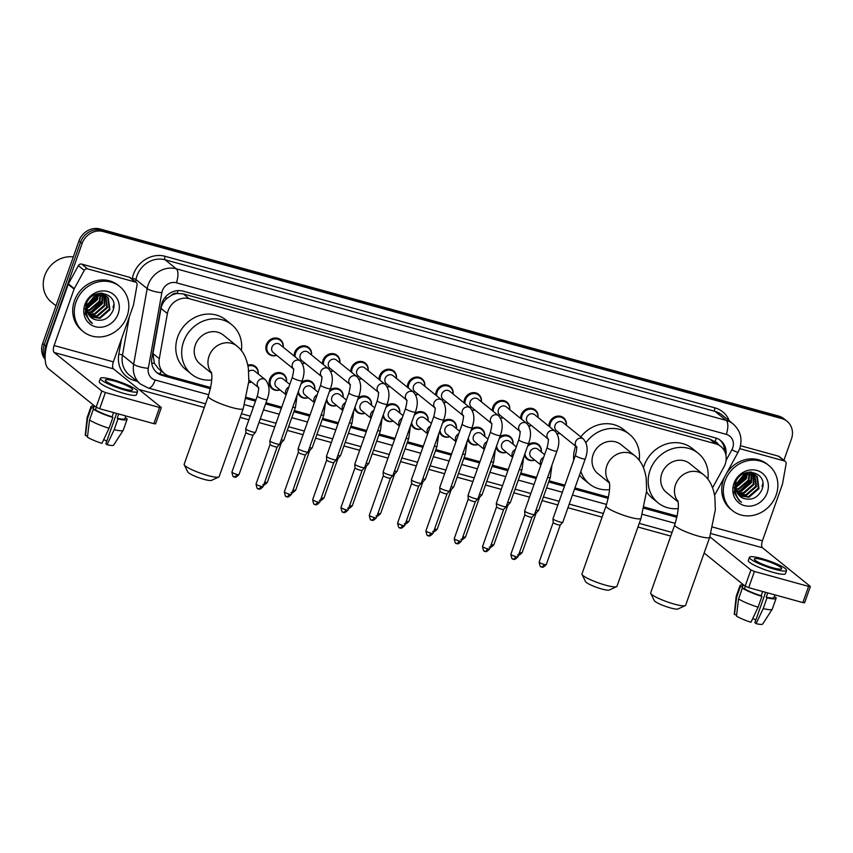 <?xml version="1.0" encoding="UTF-8"?>
<svg xmlns="http://www.w3.org/2000/svg" width="853" height="853" viewBox="0 0 853 853"><rect width="100%" height="100%" fill="white"/><g stroke="black" fill="none" stroke-linecap="round" stroke-linejoin="round"><path stroke-width="1.28" d="M534.767 460.119A9.276 8.349 -51.1 0 1 526.845 458.935A9.276 8.349 -51.1 0 1 524.36 455.299M506.458 452.314A9.276 8.349 -51.1 0 1 498.536 451.13A9.276 8.349 -51.1 0 1 496.051 447.494M478.149 444.509A9.276 8.349 -51.1 0 1 470.227 443.325A9.276 8.349 -51.1 0 1 467.743 439.69M449.83 436.704A9.276 8.349 -51.1 0 1 441.907 435.52A9.276 8.349 -51.1 0 1 439.423 431.885M421.521 428.899A9.276 8.349 -51.1 0 1 413.598 427.716A9.276 8.349 -51.1 0 1 411.114 424.08M393.212 421.094A9.276 8.349 -51.1 0 1 385.289 419.911A9.276 8.349 -51.1 0 1 382.805 416.275M364.892 413.289A9.276 8.349 -51.1 0 1 356.97 412.106A9.276 8.349 -51.1 0 1 354.496 408.47M336.583 405.484A9.276 8.349 -51.1 0 1 328.661 404.301A9.276 8.349 -51.1 0 1 326.177 400.665M308.274 397.679A9.276 8.349 -51.1 0 1 300.352 396.496A9.276 8.349 -51.1 0 1 297.868 392.86M279.955 389.874A9.276 8.349 -51.1 0 1 272.032 388.691A9.276 8.349 -51.1 0 1 269.687 379.222A9.276 8.349 -51.1 0 1 283.697 374.254A9.276 8.349 -51.1 0 1 286.523 381.749M251.646 382.069A9.276 8.349 -51.1 0 1 248.756 382.592M531.472 425.562A9.276 8.349 -51.1 0 1 528.977 426.073M520.65 418.471A9.276 8.349 -51.1 0 1 521.194 414.91A9.276 8.349 -51.1 0 1 535.204 409.941A9.276 8.349 -51.1 0 1 538.03 417.437M503.153 417.757A9.276 8.349 -51.1 0 1 500.658 418.269M492.341 410.666A9.276 8.349 -51.1 0 1 492.885 407.105A9.276 8.349 -51.1 0 1 506.895 402.136A9.276 8.349 -51.1 0 1 509.71 409.632M474.844 409.952A9.276 8.349 -51.1 0 1 472.349 410.464M464.032 402.861A9.276 8.349 -51.1 0 1 464.576 399.3A9.276 8.349 -51.1 0 1 478.576 394.331A9.276 8.349 -51.1 0 1 481.401 401.827M446.535 402.147A9.276 8.349 -51.1 0 1 444.04 402.659M435.712 395.056A9.276 8.349 -51.1 0 1 436.267 391.495A9.276 8.349 -51.1 0 1 450.267 386.526A9.276 8.349 -51.1 0 1 453.092 394.022M559.781 433.367A9.276 8.349 -51.1 0 1 557.286 433.878M548.969 426.276A9.276 8.349 -51.1 0 1 549.513 422.715A9.276 8.349 -51.1 0 1 563.513 417.746A9.276 8.349 -51.1 0 1 566.339 425.242M418.215 394.342A9.276 8.349 -51.1 0 1 415.731 394.854M407.403 387.251A9.276 8.349 -51.1 0 1 407.947 383.69A9.276 8.349 -51.1 0 1 421.958 378.721A9.276 8.349 -51.1 0 1 424.773 386.217M389.906 386.537A9.276 8.349 -51.1 0 1 387.411 387.049M379.095 379.446A9.276 8.349 -51.1 0 1 379.638 375.885A9.276 8.349 -51.1 0 1 393.649 370.916A9.276 8.349 -51.1 0 1 396.464 378.412M361.597 378.732A9.276 8.349 -51.1 0 1 359.102 379.244M350.786 371.641A9.276 8.349 -51.1 0 1 351.329 368.08A9.276 8.349 -51.1 0 1 365.329 363.111A9.276 8.349 -51.1 0 1 368.155 370.607M333.278 370.927A9.276 8.349 -51.1 0 1 330.793 371.439M322.466 363.836A9.276 8.349 -51.1 0 1 323.01 360.275A9.276 8.349 -51.1 0 1 337.02 355.306A9.276 8.349 -51.1 0 1 339.846 362.802M304.969 363.122A9.276 8.349 -51.1 0 1 302.474 363.634M294.157 356.032A9.276 8.349 -51.1 0 1 294.701 352.47A9.276 8.349 -51.1 0 1 308.711 347.502A9.276 8.349 -51.1 0 1 311.526 355.008M276.66 355.317A9.276 8.349 -51.1 0 1 268.738 354.134A9.276 8.349 -51.1 0 1 266.392 344.665A9.276 8.349 -51.1 0 1 280.392 339.697A9.276 8.349 -51.1 0 1 283.217 347.203M712.586 487.777L723.962 466.954A17.391 15.663 128.9 0 0 725.189 464.203A17.391 15.663 128.9 0 0 720.785 446.45A17.391 15.663 128.9 0 0 715.592 443.795L189.227 298.689A17.391 15.663 128.9 0 0 167.401 313.531L159.319 358.686A17.391 15.663 128.9 0 0 164.48 373.571A17.391 15.663 128.9 0 0 169.683 376.226L210.68 387.529M171.304 295.415A17.391 15.663 -51.1 0 1 177.445 293.496L177.179 293.421A5.8 5.225 128.9 0 0 171.304 295.415L167.348 298.102C163.979 300.853 161.867 304.276 161.014 308.381L152.943 353.537L154.382 363.421L158.583 368.805L164.48 373.571M718.173 444.338A5.8 5.225 128.9 0 0 715.091 441.705L714.825 441.63A17.391 15.663 -51.1 0 1 714.899 441.694L720.785 446.45M714.825 441.63L709.685 439.028L183.32 293.922L177.445 293.496M246.506 397.413L255.9 400.004M265.987 402.776L281.746 407.126M294.306 410.581L310.055 414.931M322.615 418.386L338.364 422.736M350.924 426.191L366.683 430.541M379.233 433.996L394.992 438.346M407.553 441.801L423.301 446.151M435.862 449.606L451.621 453.956M464.171 457.411L479.93 461.75M492.49 465.216L508.239 469.555M520.799 473.02L536.548 477.36M549.108 480.825L564.867 485.165M574.954 487.948L608.477 497.192M644.303 507.066L677.165 516.129M528.156 444.594A9.276 8.349 -51.1 0 1 538.51 444.498A9.276 8.349 -51.1 0 1 541.324 451.994M499.837 436.789A9.276 8.349 -51.1 0 1 510.19 436.693A9.276 8.349 -51.1 0 1 513.016 444.189M471.528 428.984A9.276 8.349 -51.1 0 1 481.881 428.888A9.276 8.349 -51.1 0 1 484.707 436.384M443.219 421.179A9.276 8.349 -51.1 0 1 453.572 421.083A9.276 8.349 -51.1 0 1 456.387 428.579M414.899 413.374A9.276 8.349 -51.1 0 1 425.263 413.279A9.276 8.349 -51.1 0 1 428.078 420.774M386.59 405.57A9.276 8.349 -51.1 0 1 396.944 405.474A9.276 8.349 -51.1 0 1 399.769 412.969M358.281 397.765A9.276 8.349 -51.1 0 1 368.635 397.669A9.276 8.349 -51.1 0 1 371.46 405.164M329.972 389.96A9.276 8.349 -51.1 0 1 340.326 389.864A9.276 8.349 -51.1 0 1 343.141 397.359M301.653 382.155A9.276 8.349 -51.1 0 1 312.006 382.059A9.276 8.349 -51.1 0 1 314.832 389.554M247.796 365.159A9.276 8.349 -51.1 0 1 255.388 366.449A9.276 8.349 -51.1 0 1 258.203 373.945M725.914 455.075A17.391 15.663 128.9 0 0 720.689 440.574A17.391 15.663 128.9 0 0 715.486 437.909L182.979 291.118A17.391 15.663 128.9 0 0 161.153 305.96L151.866 357.887A17.391 15.663 128.9 0 0 157.027 372.772A17.391 15.663 128.9 0 0 162.219 375.427L210.424 388.723M719.879 439.967A17.391 15.663 -51.1 0 1 724.56 451.12M45.156 355.605A17.391 15.663 -51.1 0 1 45.795 346.019L82.101 243.489A17.391 15.663 -51.1 0 1 103.16 231.526L781.838 418.61A17.391 15.663 -51.1 0 1 787.042 421.265A17.391 15.663 -51.1 0 1 791.435 439.028L783.907 460.3M670.757 536.079L637.937 527.026M602.079 517.142L567.949 507.727M557.862 504.955L542.103 500.604M529.542 497.15L513.794 492.799M501.233 489.345L485.485 484.994M472.925 481.54L457.165 477.19M444.616 473.735L428.856 469.385M416.296 465.93L400.547 461.58M387.987 458.125L372.228 453.785M359.678 450.32L343.919 445.98M331.359 442.515L315.61 438.175M303.05 434.71L287.301 430.37M274.741 426.905L258.981 422.566M248.895 419.783L240.141 417.362M204.272 407.478L138.975 389.48M45.156 359.39A17.391 15.663 -51.1 0 1 42.65 343.482L78.956 240.951A17.391 15.663 -51.1 0 1 100.025 228.988L778.693 416.072L780.271 417.341A17.391 15.663 -51.1 0 1 785.464 419.996A17.391 15.663 -51.1 0 0 780.271 417.341L101.592 230.257L780.271 417.341L781.838 418.61M78.956 240.951L80.534 242.22A17.391 15.663 -51.1 0 1 101.592 230.257A17.391 15.663 -51.1 0 0 80.534 242.22L44.217 344.751L80.534 242.22L82.101 243.489M45.113 358.335A17.391 15.663 -51.1 0 1 44.217 344.751A17.391 15.663 -51.1 0 0 45.113 358.335M113.822 304.446A23.191 20.877 -51.1 0 1 112.969 307.432A23.191 20.877 -51.1 0 0 113.822 304.446M762.849 483.363A23.191 20.877 -51.1 0 1 762.006 486.349A23.191 20.877 -51.1 0 0 762.849 483.363M246.218 398.586L255.495 401.145M265.582 403.927L281.341 408.267M293.901 411.732L309.65 416.072M322.21 419.537L337.959 423.877M350.519 427.342L366.278 431.682M378.828 435.147L394.587 439.487M407.148 442.952L422.896 447.292M435.456 450.757L451.216 455.097M463.765 458.551L479.525 462.902M492.085 466.356L507.834 470.707M520.394 474.161L536.142 478.512M548.703 481.966L564.462 486.317M574.549 489.089L608.221 498.376M644.026 508.249L676.909 517.313M210.595 387.934L160.652 374.158A17.391 15.663 -51.1 0 1 156.259 372.111M677.079 516.513A17.391 15.663 -51.1 0 1 676.578 516.385L644.207 507.46M608.392 497.587L574.815 488.332M564.729 485.549L548.98 481.209M536.42 477.744L520.661 473.404M508.1 469.939L492.352 465.599M479.791 462.134L464.043 457.794M451.482 454.329L435.723 449.989M423.173 446.524L407.414 442.185M394.854 438.719L379.105 434.38M366.545 430.914L350.786 426.575M338.236 423.109L322.477 418.77M309.916 415.315L294.168 410.965M281.607 407.51L265.859 403.16M255.761 400.377L246.41 397.807M778.693 416.072A17.391 15.663 -51.1 0 1 783.896 418.727L787.042 421.265M739.7 448.635L784.376 460.951L778.49 456.184A2.9 2.612 -51.1 0 1 779.354 456.632L785.24 461.388A2.9 2.612 128.9 0 0 784.376 460.951M740.521 445.724L778.49 456.184M810.35 586.565L804.614 602.751L802.865 602.581L808.601 586.395L810.169 586.299L762.465 547.765A5.8 2.346 105.4 0 1 762.422 540.781L782.404 484.355A2.9 2.612 128.9 0 0 782.521 483.875L786.103 463.872A2.9 2.612 128.9 0 0 785.24 461.388M748.699 587.653L745.159 586.15L750.885 569.964L754.425 571.457L748.699 587.653L802.865 602.581M704.13 553.011L745.159 586.15M754.425 571.457L808.601 586.395M750.885 569.964L709.867 536.814M772.925 567.821A14.501 2.303 19.5 0 0 781.679 568.695A14.501 2.303 19.5 0 0 763.104 559.888A14.501 2.303 19.5 0 0 754.351 559.014A14.501 2.303 19.5 0 0 772.925 567.821M765.631 592.313L754.884 622.679L756.089 623.65L763.211 608.584L767.039 597.793L766.239 597.153L767.743 592.899M755.843 619.971A11.601 1.845 19.5 0 0 752.73 618.542M742.92 584.348L742.227 586.31A16.815 2.666 19.5 0 0 742.494 587.099L740.425 586.533L736.608 597.324L734.497 614.512L736.587 615.088M743.347 584.689L742.494 587.099M738.57 598.913A19.139 3.039 19.5 0 0 758.104 607.176L750.981 622.242A15.077 2.399 19.5 0 1 736.47 616.101L738.57 598.913L742.387 588.112L744.456 588.687L745.319 586.267M744.456 588.687A16.815 2.666 19.5 0 0 761.132 595.746L761.921 596.386L758.104 607.176M762.635 591.492L761.132 595.746M749.435 557.276L748.284 560.517A19.715 3.135 19.5 0 0 773.543 572.48A19.715 3.135 19.5 0 0 785.453 573.674L786.594 570.433A19.715 3.135 19.5 0 0 761.345 558.459A19.715 3.135 19.5 0 0 749.435 557.276A19.715 3.135 19.5 0 0 774.695 569.25A19.715 3.135 19.5 0 0 786.594 570.433M742.707 584.934A19.139 3.039 19.5 0 0 740.041 585.531A19.139 3.039 19.5 0 0 740.425 586.533M742.387 588.112A19.139 3.039 19.5 0 0 761.921 596.386M740.041 585.531L736.214 596.322A19.139 3.039 19.5 0 0 736.192 596.439A19.139 3.039 19.5 0 0 736.608 597.324M736.192 596.439L734.294 613.957A15.077 2.399 19.5 0 0 734.497 614.512M766.239 597.153A16.815 2.666 19.5 0 0 773.927 597.526L774.876 594.861M767.039 597.793A19.139 3.039 19.5 0 0 776.113 598.305A19.139 3.039 19.5 0 0 775.729 597.303L774.161 596.876M763.211 608.584A19.139 3.039 19.5 0 0 772.242 609.202A19.139 3.039 19.5 0 0 772.296 609.095L776.113 598.305M756.089 623.65A15.077 2.399 19.5 0 0 762.689 624.012L772.242 609.202M725.039 480.964A28.991 26.102 -51.1 0 1 768.809 465.461A28.991 26.102 -51.1 0 1 776.145 495.049A28.991 26.102 -51.1 0 1 732.375 510.563A28.991 26.102 -51.1 0 1 725.039 480.964M732.375 510.563L730.797 509.294A28.991 26.102 -51.1 0 1 723.472 479.695A28.991 26.102 -51.1 0 1 724.56 477.008M726.596 473.287A28.991 26.102 -51.1 0 1 767.242 464.192L768.809 465.461M739.188 495.486L748.401 496.755L758.338 488.119L756.718 476.305L755.801 475.377M734.124 487.458L735.553 491.627M739.466 495.774L749.03 497.256L758.957 488.62L757.336 476.806L756.121 475.622L746.204 473.959L737.461 482.276A13.104 11.803 -51.1 0 0 737.077 483.235L743.731 475.014M738.208 494.207L745.917 494.74L755.843 486.103L754.436 474.535M738.431 494.548L746.535 495.241L756.462 486.605L754.788 474.726M737.376 492.735L743.421 492.725L753.348 484.088L752.89 473.895M737.568 493.13L744.04 493.226L753.977 484.589L753.284 474.033M736.747 491.04L740.926 490.71L750.853 482.073L751.141 473.511M736.885 491.488L741.545 491.211L751.482 482.585L751.6 473.586M736.363 489.025L738.431 488.694L748.369 480.058L749.147 473.436M736.438 489.569L739.061 489.195L748.987 480.57L749.67 473.415M736.342 486.573L745.874 478.053L746.791 473.788M736.31 487.244L746.492 478.554L747.42 473.65M736.768 484.216L743.997 476.539L744.605 474.567M754.169 474.215L753.306 473.362M754.51 474.428L751.397 472.061M753.625 473.607L750.821 472.029L751.418 473.17M752.666 473.532L751.941 472.519M750.971 473.074L750.469 472.029M749.051 472.914L748.849 472.125M749.552 472.925L749.297 472.082M746.801 473.148L746.77 472.53M747.399 473.042L747.335 472.391M743.987 474.065L744.093 473.522M744.776 473.735L744.85 473.191M740.329 496.563L743.496 498.365C751.408 500.69 757.464 497.981 761.665 490.24C769.875 471.954 740.884 464.618 735.147 483.342L734.273 492.682L739.231 500.807L741.47 502.278C735.595 497.171 734.092 490.827 736.971 483.246L737.461 482.276M767.252 492.597A18.905 17.017 -51.1 0 1 744.36 505.605A18.905 17.017 -51.1 0 1 733.932 483.416A18.905 17.017 -51.1 0 1 756.824 470.419A18.905 17.017 -51.1 0 1 767.252 492.597M743.496 498.365A13.104 11.803 -51.1 0 1 740.393 496.617A13.104 11.803 -51.1 0 1 737.077 483.235M736.48 482.755L735.84 486.626M734.86 484.163L736.32 483.299M737.312 482.606L743.219 475.324M743.667 474.215L743.88 473.628M736.864 486.423L746.108 476.369L746.748 474.375M741.854 490.454L751.098 480.399L751.738 478.394M734.86 486.903L735.84 486.498M736.374 486.253L745.799 476.123L746.503 473.873M746.652 473.17L746.759 472.541M739.85 490.923L750.789 480.154L751.76 476.507M739.093 500.69L741.47 502.278M685.247 605.63L677.986 608.978A12.752 2.026 -160.5 0 1 670.543 607.954A12.752 2.026 -160.5 0 1 654.251 600.565L650.711 593.4A18.553 2.943 19.5 0 0 674.424 604.137A18.553 2.943 19.5 0 0 685.247 605.63A18.553 2.943 19.5 0 0 685.631 605.257L709.707 537.262A18.553 2.943 -160.5 0 1 698.5 536.142A18.553 2.943 -160.5 0 1 674.723 524.872L650.647 592.878A18.553 2.943 19.5 0 0 650.711 593.4M677.943 501.297A18.553 16.708 128.9 0 1 675.555 484.664A18.553 16.708 128.9 0 1 698.021 471.901A18.553 16.708 128.9 0 1 703.565 474.737L689.821 463.637A18.553 16.708 128.9 0 0 661.811 473.564A18.553 16.708 128.9 0 0 666.502 492.501L678.039 501.831M678.22 508.58A31.892 28.714 -51.1 0 1 658.121 502.875A31.892 28.714 -51.1 0 1 650.05 470.323A31.892 28.714 -51.1 0 1 698.202 453.263A31.892 28.714 -51.1 0 1 707.883 479.162M643.471 467.743A31.892 28.714 -51.1 0 1 644.164 465.567A31.892 28.714 -51.1 0 1 692.316 448.507L698.202 453.263M658.121 502.875L652.236 498.12A31.892 28.714 -51.1 0 1 646.585 491.776M616.559 586.693L609.298 590.041A12.752 2.026 -160.5 0 1 601.855 589.018A12.752 2.026 -160.5 0 1 585.563 581.629L582.034 574.464A18.553 2.943 19.5 0 0 605.737 585.211A18.553 2.943 19.5 0 0 616.559 586.693A18.553 2.943 19.5 0 0 616.943 586.331L641.019 518.325A18.553 2.943 -160.5 0 1 629.813 517.206A18.553 2.943 -160.5 0 1 606.046 505.946L581.959 573.941A18.553 2.943 19.5 0 0 582.034 574.464M609.255 482.361A18.553 16.708 128.9 0 1 606.867 465.727A18.553 16.708 128.9 0 1 629.333 452.975A18.553 16.708 128.9 0 1 634.877 455.811L621.133 444.701A18.553 16.708 128.9 0 0 593.123 454.628A18.553 16.708 128.9 0 0 597.814 473.575L609.362 482.894M586.022 442.558A31.892 28.714 -51.1 0 1 629.525 434.326A31.892 28.714 -51.1 0 1 639.196 460.225M573.696 460.225A31.892 28.714 -51.1 0 1 575.476 446.631A31.892 28.714 -51.1 0 1 575.647 446.183M580.786 436.917A31.892 28.714 -51.1 0 1 623.628 429.571L629.525 434.326M609.532 489.643A31.892 28.714 -51.1 0 1 589.434 483.95A31.892 28.714 -51.1 0 1 580.85 471.293M589.434 483.95L583.548 479.183A31.892 28.714 -51.1 0 1 579.507 475.1M218.752 477.03L211.501 480.378A12.752 2.026 -160.5 0 1 204.059 479.354A12.752 2.026 -160.5 0 1 187.767 471.976L184.227 464.81A18.553 2.943 19.5 0 0 207.929 475.547A18.553 2.943 19.5 0 0 218.752 477.03A18.553 2.943 19.5 0 0 219.146 476.667L243.222 408.672A18.553 2.943 -160.5 0 1 232.016 407.553A18.553 2.943 -160.5 0 1 208.239 396.282L184.163 464.277A18.553 2.943 19.5 0 0 184.227 464.81M211.459 372.708A18.553 16.708 128.9 0 1 209.06 356.074A18.553 16.708 128.9 0 1 231.536 343.311A18.553 16.708 128.9 0 1 237.081 346.147L223.337 335.048A18.553 16.708 128.9 0 0 195.326 344.975A18.553 16.708 128.9 0 0 200.018 363.911L211.555 373.241M211.736 379.99A31.892 28.714 -51.1 0 1 191.637 374.286A31.892 28.714 -51.1 0 1 183.566 341.733A31.892 28.714 -51.1 0 1 231.717 324.673A31.892 28.714 -51.1 0 1 241.399 350.572M191.637 374.286L185.741 369.53A31.892 28.714 -51.1 0 1 177.68 336.978A31.892 28.714 -51.1 0 1 225.832 319.918L231.717 324.673M576.479 446.855L556.369 430.605A5.214 4.702 -51.1 0 1 555.047 425.284A5.214 4.702 -51.1 0 1 562.927 422.491L583.505 439.114A5.214 4.702 -51.1 0 0 576.457 446.769M549.95 427.076A8.701 7.826 -51.1 0 1 550.409 423.173A8.701 7.826 -51.1 0 1 563.545 418.514A8.701 7.826 -51.1 0 1 566.232 425.157M575.412 455.395A5.214 0.832 -160.5 0 0 581.799 458.477A5.214 0.832 -160.5 0 0 582.098 458.562A5.214 0.832 -160.5 0 0 585.243 458.882L562.809 522.239A5.214 0.832 -160.5 0 1 562.777 522.281A5.214 0.832 -160.5 0 1 559.664 521.919A5.214 0.832 -160.5 0 1 553.288 519.221A5.214 0.832 -160.5 0 1 552.968 518.805A5.214 0.832 -160.5 0 1 552.968 518.752L575.412 455.395C576.681 450.267 577.012 447.335 576.404 446.609L576.948 447.228M560.293 524.99A3.764 0.597 -160.5 0 1 560.272 525.021A3.764 0.597 -160.5 0 1 558.022 524.766A3.764 0.597 -160.5 0 1 553.426 522.814A3.764 0.597 -160.5 0 1 553.192 522.516A3.764 0.597 -160.5 0 1 553.192 522.473M559.675 433.281A8.701 7.826 -51.1 0 1 557.158 433.644M548.17 439.05L528.06 422.8A5.214 4.702 -51.1 0 1 526.738 417.48A5.214 4.702 -51.1 0 1 534.618 414.686L555.186 431.309A5.214 4.702 -51.1 0 0 548.138 438.964M521.631 419.271A8.701 7.826 -51.1 0 1 522.1 415.368A8.701 7.826 -51.1 0 1 535.236 410.709A8.701 7.826 -51.1 0 1 537.923 417.352M547.093 447.59A5.214 0.832 -160.5 0 0 553.49 450.672A5.214 0.832 -160.5 0 0 553.778 450.757A5.214 0.832 -160.5 0 0 556.934 451.077L534.5 514.434A5.214 0.832 -160.5 0 1 534.468 514.476A5.214 0.832 -160.5 0 1 531.344 514.114A5.214 0.832 -160.5 0 1 524.979 511.416A5.214 0.832 -160.5 0 1 524.648 511A5.214 0.832 -160.5 0 1 524.659 510.947L547.093 447.59C548.362 442.462 548.692 439.54 548.084 438.805L548.628 439.423M515.681 556.572A3.764 0.597 -160.5 0 0 517.963 556.796L531.984 517.206A3.764 0.597 -160.5 0 1 531.963 517.217A3.764 0.597 -160.5 0 1 529.713 516.961A3.764 0.597 -160.5 0 1 525.107 515.009A3.764 0.597 -160.5 0 1 524.872 514.711A3.764 0.597 -160.5 0 1 524.883 514.668L510.851 554.279C512.269 562.18 513.346 557.745 513.41 559.173A3.764 1.525 -74.6 0 0 515.681 556.572A3.764 0.597 -160.5 0 1 510.851 554.279M531.366 425.476A8.701 7.826 -51.1 0 1 528.849 425.839M519.85 431.245L499.751 414.995A5.214 4.702 -51.1 0 1 498.429 409.675A5.214 4.702 -51.1 0 1 506.309 406.881L526.877 423.504A5.214 4.702 -51.1 0 0 519.829 431.16M493.322 411.466A8.701 7.826 -51.1 0 1 493.791 407.563A8.701 7.826 -51.1 0 1 506.917 402.904A8.701 7.826 -51.1 0 1 509.604 409.547M518.784 439.785A5.214 0.832 -160.5 0 0 525.181 442.867A5.214 0.832 -160.5 0 0 525.469 442.952A5.214 0.832 -160.5 0 0 528.625 443.272L506.192 506.629A5.214 0.832 -160.5 0 1 506.16 506.671A5.214 0.832 -160.5 0 1 503.035 506.309A5.214 0.832 -160.5 0 1 496.67 503.611A5.214 0.832 -160.5 0 1 496.339 503.195A5.214 0.832 -160.5 0 1 496.35 503.142L518.784 439.785C520.053 434.657 520.383 431.735 519.776 431L520.319 431.618M503.675 509.38A3.764 0.597 -160.5 0 1 503.654 509.412A3.764 0.597 -160.5 0 1 501.393 509.156A3.764 0.597 -160.5 0 1 496.798 507.204A3.764 0.597 -160.5 0 1 496.563 506.906A3.764 0.597 -160.5 0 1 496.563 506.863M503.046 417.671A8.701 7.826 -51.1 0 1 500.54 418.034M491.541 423.44L471.432 407.19A5.214 4.702 -51.1 0 1 470.11 401.87A5.214 4.702 -51.1 0 1 477.989 399.076L498.568 415.699A5.214 4.702 -51.1 0 0 491.52 423.355M465.013 403.661A8.701 7.826 -51.1 0 1 465.482 399.758A8.701 7.826 -51.1 0 1 478.608 395.099A8.701 7.826 -51.1 0 1 481.295 401.742M490.475 431.981A5.214 0.832 -160.5 0 0 496.862 435.062A5.214 0.832 -160.5 0 0 497.16 435.147A5.214 0.832 -160.5 0 0 500.306 435.467L477.872 498.824A5.214 0.832 -160.5 0 1 477.851 498.866A5.214 0.832 -160.5 0 1 474.726 498.504A5.214 0.832 -160.5 0 1 468.361 495.806A5.214 0.832 -160.5 0 1 468.03 495.39A5.214 0.832 -160.5 0 1 468.041 495.337L490.475 431.981C491.744 426.852 492.074 423.93 491.467 423.195L492.01 423.813M475.366 501.575A3.764 0.597 -160.5 0 1 475.345 501.607A3.764 0.597 -160.5 0 1 473.084 501.351A3.764 0.597 -160.5 0 1 468.489 499.4A3.764 0.597 -160.5 0 1 468.254 499.101A3.764 0.597 -160.5 0 1 468.254 499.058L454.233 538.669C455.641 546.57 456.718 542.135 456.781 543.564A3.764 1.525 -74.6 0 0 459.063 540.962A3.764 0.597 -160.5 0 1 454.233 538.669M474.737 409.866A8.701 7.826 -51.1 0 1 472.221 410.229M463.232 415.635L443.123 399.396A5.214 4.702 -51.1 0 1 441.801 394.065A5.214 4.702 -51.1 0 1 449.68 391.271L470.259 407.894A5.214 4.702 -51.1 0 0 463.211 415.55M436.704 395.856A8.701 7.826 -51.1 0 1 437.162 391.954A8.701 7.826 -51.1 0 1 450.299 387.294A8.701 7.826 -51.1 0 1 452.986 393.937M462.155 424.176A5.214 0.832 -160.5 0 0 468.553 427.268A5.214 0.832 -160.5 0 0 468.841 427.342A5.214 0.832 -160.5 0 0 471.997 427.662L449.563 491.019A5.214 0.832 -160.5 0 1 449.531 491.061A5.214 0.832 -160.5 0 1 446.407 490.699A5.214 0.832 -160.5 0 1 440.041 488.001A5.214 0.832 -160.5 0 1 439.721 487.585A5.214 0.832 -160.5 0 1 439.721 487.532L462.155 424.176C463.435 419.047 463.765 416.125 463.158 415.39L463.691 416.008M428.227 535.631A3.764 1.525 -74.6 0 0 428.473 535.759A3.764 1.525 -74.6 0 0 430.744 533.157A3.764 0.597 -160.5 0 0 433.025 533.381L447.047 493.791A3.764 0.597 -160.5 0 1 447.025 493.802A3.764 0.597 -160.5 0 1 444.776 493.546A3.764 0.597 -160.5 0 1 440.18 491.595A3.764 0.597 -160.5 0 1 439.935 491.296A3.764 0.597 -160.5 0 1 439.945 491.253L439.721 487.585M446.428 402.062A8.701 7.826 -51.1 0 1 443.912 402.424M434.913 407.83L414.814 391.591A5.214 4.702 -51.1 0 1 413.492 386.26A5.214 4.702 -51.1 0 1 421.371 383.466L441.939 400.089A5.214 4.702 -51.1 0 0 434.891 407.745M408.384 388.051A8.701 7.826 -51.1 0 1 408.854 384.149A8.701 7.826 -51.1 0 1 421.99 379.489A8.701 7.826 -51.1 0 1 424.677 386.132M433.846 416.371A5.214 0.832 -160.5 0 0 440.244 419.463A5.214 0.832 -160.5 0 0 440.532 419.537A5.214 0.832 -160.5 0 0 443.688 419.857L421.254 483.214A5.214 0.832 -160.5 0 1 421.222 483.256A5.214 0.832 -160.5 0 1 418.098 482.894A5.214 0.832 -160.5 0 1 411.732 480.196A5.214 0.832 -160.5 0 1 411.402 479.781A5.214 0.832 -160.5 0 1 411.413 479.727L433.846 416.371C435.115 411.242 435.446 408.32 434.838 407.585L435.382 408.203M418.738 485.965A3.764 0.597 -160.5 0 1 418.716 485.997A3.764 0.597 -160.5 0 1 416.456 485.741A3.764 0.597 -160.5 0 1 411.86 483.79A3.764 0.597 -160.5 0 1 411.626 483.491A3.764 0.597 -160.5 0 1 411.636 483.448M418.109 394.257A8.701 7.826 -51.1 0 1 415.603 394.619M406.604 400.025L386.494 383.786A5.214 4.702 -51.1 0 1 393.052 375.661L413.63 392.284A5.214 4.702 -51.1 0 0 406.582 399.94M380.075 380.246A8.701 7.826 -51.1 0 1 380.545 376.344A8.701 7.826 -51.1 0 1 393.67 371.684A8.701 7.826 -51.1 0 1 396.357 378.327M405.538 408.566A5.214 0.832 -160.5 0 0 411.924 411.658A5.214 0.832 -160.5 0 0 412.223 411.732A5.214 0.832 -160.5 0 0 415.379 412.052L392.934 475.409A5.214 0.832 -160.5 0 1 392.913 475.452A5.214 0.832 -160.5 0 1 389.789 475.089A5.214 0.832 -160.5 0 1 383.423 472.391A5.214 0.832 -160.5 0 1 383.093 471.976A5.214 0.832 -160.5 0 1 383.104 471.922L405.538 408.566C406.806 403.437 407.137 400.515 406.529 399.78L407.073 400.398M374.126 517.547A3.764 0.597 -160.5 0 0 376.397 517.771L390.418 478.181A3.764 0.597 -160.5 0 1 390.407 478.192A3.764 0.597 -160.5 0 1 388.147 477.936A3.764 0.597 -160.5 0 1 383.551 475.985A3.764 0.597 -160.5 0 1 383.317 475.686A3.764 0.597 -160.5 0 1 383.317 475.643L369.296 515.255C370.703 523.166 371.78 518.731 371.844 520.149A3.764 1.525 -74.6 0 0 374.126 517.547A3.764 0.597 -160.5 0 1 369.296 515.255M389.8 386.452A8.701 7.826 -51.1 0 1 387.283 386.814M378.295 392.22L358.185 375.981A5.214 4.702 -51.1 0 1 356.863 370.65A5.214 4.702 -51.1 0 1 364.743 367.856L385.321 384.479A5.214 4.702 -51.1 0 0 378.274 392.135M351.767 372.441A8.701 7.826 -51.1 0 1 352.225 368.539A8.701 7.826 -51.1 0 1 365.361 363.879A8.701 7.826 -51.1 0 1 368.048 370.522M377.218 400.761A5.214 0.832 -160.5 0 0 383.615 403.853A5.214 0.832 -160.5 0 0 383.914 403.927A5.214 0.832 -160.5 0 0 387.059 404.247L364.626 467.604A5.214 0.832 -160.5 0 1 364.594 467.647A5.214 0.832 -160.5 0 1 361.469 467.284A5.214 0.832 -160.5 0 1 355.104 464.586A5.214 0.832 -160.5 0 1 354.784 464.171A5.214 0.832 -160.5 0 1 354.784 464.117L377.218 400.761C378.497 395.632 378.828 392.711 378.22 391.975L378.764 392.593M343.29 512.216A3.764 1.525 -74.6 0 0 343.535 512.344A3.764 1.525 -74.6 0 0 345.806 509.742A3.764 0.597 -160.5 0 0 348.088 509.966L362.109 470.376A3.764 0.597 -160.5 0 1 362.088 470.387A3.764 0.597 -160.5 0 1 359.838 470.131A3.764 0.597 -160.5 0 1 355.243 468.18A3.764 0.597 -160.5 0 1 354.997 467.881A3.764 0.597 -160.5 0 1 355.008 467.839M361.491 378.647A8.701 7.826 -51.1 0 1 358.974 379.009M349.986 384.415L329.876 368.176A5.214 4.702 -51.1 0 1 328.554 362.845A5.214 4.702 -51.1 0 1 336.434 360.051L357.002 376.674A5.214 4.702 -51.1 0 0 349.954 384.33M323.447 364.636A8.701 7.826 -51.1 0 1 323.916 360.734A8.701 7.826 -51.1 0 1 337.052 356.074A8.701 7.826 -51.1 0 1 339.739 362.717M348.909 392.956A5.214 0.832 -160.5 0 0 355.306 396.048A5.214 0.832 -160.5 0 0 355.594 396.123A5.214 0.832 -160.5 0 0 358.75 396.442L336.317 459.799A5.214 0.832 -160.5 0 1 336.285 459.842A5.214 0.832 -160.5 0 1 333.16 459.479A5.214 0.832 -160.5 0 1 326.795 456.781A5.214 0.832 -160.5 0 1 326.464 456.366A5.214 0.832 -160.5 0 1 326.475 456.312L348.909 392.956C350.178 387.827 350.508 384.906 349.901 384.17L350.444 384.788M333.8 462.55A3.764 0.597 -160.5 0 1 333.779 462.582A3.764 0.597 -160.5 0 1 331.529 462.326A3.764 0.597 -160.5 0 1 326.923 460.375A3.764 0.597 -160.5 0 1 326.688 460.076A3.764 0.597 -160.5 0 1 326.699 460.034L312.667 499.645C314.085 507.556 315.162 503.121 315.215 504.539A3.764 1.525 -74.6 0 0 317.497 501.937A3.764 0.597 -160.5 0 1 312.667 499.645M333.171 370.842A8.701 7.826 -51.1 0 1 330.665 371.215M321.666 376.61L301.557 360.371A5.214 4.702 -51.1 0 1 300.245 355.04A5.214 4.702 -51.1 0 1 308.125 352.246L328.693 368.869A5.214 4.702 -51.1 0 0 321.645 376.525M295.138 356.831A8.701 7.826 -51.1 0 1 295.607 352.929A8.701 7.826 -51.1 0 1 308.733 348.269A8.701 7.826 -51.1 0 1 311.42 354.912M320.6 385.151A5.214 0.832 -160.5 0 0 326.998 388.243A5.214 0.832 -160.5 0 0 327.285 388.318A5.214 0.832 -160.5 0 0 330.442 388.637L307.997 451.994A5.214 0.832 -160.5 0 1 307.976 452.037A5.214 0.832 -160.5 0 1 304.852 451.674A5.214 0.832 -160.5 0 1 298.486 448.987A5.214 0.832 -160.5 0 1 298.155 448.561A5.214 0.832 -160.5 0 1 298.166 448.507L320.6 385.151C321.869 380.022 322.199 377.101 321.592 376.365L322.135 376.983M286.672 496.606A3.764 1.525 -74.6 0 0 286.907 496.734A3.764 1.525 -74.6 0 0 289.188 494.132A3.764 0.597 -160.5 0 0 291.459 494.356L305.481 454.766A3.764 0.597 -160.5 0 1 305.47 454.777A3.764 0.597 -160.5 0 1 303.21 454.521A3.764 0.597 -160.5 0 1 298.614 452.57A3.764 0.597 -160.5 0 1 298.379 452.271A3.764 0.597 -160.5 0 1 298.379 452.229L298.155 448.561M304.862 363.037A8.701 7.826 -51.1 0 1 302.357 363.41M293.357 368.805L273.248 352.566A5.214 4.702 -51.1 0 1 271.926 347.235A5.214 4.702 -51.1 0 1 279.805 344.441L300.384 361.064A5.214 4.702 -51.1 0 0 293.336 368.72M276.553 355.232A8.701 7.826 -51.1 0 1 269.495 354.006A8.701 7.826 -51.1 0 1 267.288 345.124A8.701 7.826 -51.1 0 1 280.424 340.464A8.701 7.826 -51.1 0 1 283.111 347.107M292.291 377.346A5.214 0.832 -160.5 0 0 298.678 380.438A5.214 0.832 -160.5 0 0 298.976 380.513A5.214 0.832 -160.5 0 0 302.122 380.833L279.688 444.189A5.214 0.832 -160.5 0 1 279.656 444.232A5.214 0.832 -160.5 0 1 276.543 443.869A5.214 0.832 -160.5 0 1 270.166 441.182A5.214 0.832 -160.5 0 1 269.847 440.756A5.214 0.832 -160.5 0 1 269.847 440.702L292.291 377.346C293.56 372.217 293.89 369.296 293.283 368.56L293.827 369.189M277.172 446.94A3.764 0.597 -160.5 0 1 277.15 446.972A3.764 0.597 -160.5 0 1 274.901 446.716A3.764 0.597 -160.5 0 1 270.305 444.765A3.764 0.597 -160.5 0 1 270.07 444.466A3.764 0.597 -160.5 0 1 270.07 444.424M540.909 465.066L531.355 457.357A5.214 4.702 -51.1 0 1 537.923 449.243L544.598 454.638M527.453 446.556A8.701 7.826 -51.1 0 1 538.531 445.266A8.701 7.826 -51.1 0 1 541.218 451.909M547.615 477.392A5.214 0.832 -160.5 0 0 550.26 477.573L538.68 510.275A5.214 0.832 -160.5 0 1 538.648 510.318A5.214 0.832 -160.5 0 1 536.036 510.094M534.66 460.023A8.701 7.826 -51.1 0 1 527.602 458.797A8.701 7.826 -51.1 0 1 524.926 453.711M518.816 554.365A3.764 1.525 -74.6 0 0 519.861 552.413A3.764 0.597 -160.5 0 0 522.143 552.637L536.164 513.048A3.764 0.597 -160.5 0 1 536.153 513.069A3.764 0.597 -160.5 0 1 534.98 513.058M512.589 457.272L503.046 449.552A5.214 4.702 -51.1 0 1 501.724 444.232A5.214 4.702 -51.1 0 1 509.604 441.438L516.289 446.833M499.144 438.751A8.701 7.826 -51.1 0 1 510.222 437.461A8.701 7.826 -51.1 0 1 512.909 444.104M519.306 469.587A5.214 0.832 -160.5 0 0 521.951 469.768L510.371 502.47A5.214 0.832 -160.5 0 1 510.339 502.524A5.214 0.832 -160.5 0 1 507.727 502.289M506.351 452.218A8.701 7.826 -51.1 0 1 499.293 450.992A8.701 7.826 -51.1 0 1 496.617 445.906M490.507 546.56A3.764 1.525 -74.6 0 0 491.552 544.609A3.764 0.597 -160.5 0 0 493.834 544.832L507.855 505.243A3.764 0.597 -160.5 0 1 507.834 505.264A3.764 0.597 -160.5 0 1 506.671 505.253M484.28 449.467L474.737 441.747A5.214 4.702 -51.1 0 1 473.415 436.427A5.214 4.702 -51.1 0 1 481.295 433.633L487.98 439.028M470.835 430.957A8.701 7.826 -51.1 0 1 481.913 429.656A8.701 7.826 -51.1 0 1 484.6 436.299M490.987 461.782A5.214 0.832 -160.5 0 0 493.642 461.963L482.062 494.665A5.214 0.832 -160.5 0 1 482.03 494.719A5.214 0.832 -160.5 0 1 479.407 494.484M478.043 444.424A8.701 7.826 -51.1 0 1 470.984 443.187A8.701 7.826 -51.1 0 1 468.297 438.101M479.546 497.416A3.764 0.597 -160.5 0 1 479.525 497.459A3.764 0.597 -160.5 0 1 478.362 497.448M455.971 441.662L446.428 433.942A5.214 4.702 -51.1 0 1 445.106 428.622A5.214 4.702 -51.1 0 1 452.986 425.828L459.66 431.223M442.515 423.152A8.701 7.826 -51.1 0 1 453.593 421.851A8.701 7.826 -51.1 0 1 456.28 428.494M462.678 453.977A5.214 0.832 -160.5 0 0 465.322 454.159L453.743 486.86A5.214 0.832 -160.5 0 1 453.721 486.914A5.214 0.832 -160.5 0 1 451.098 486.679M449.723 436.619A8.701 7.826 -51.1 0 1 442.664 435.382A8.701 7.826 -51.1 0 1 439.988 430.296M433.878 530.95A3.764 1.525 -74.6 0 0 434.934 528.999A3.764 0.597 -160.5 0 0 437.205 529.223L451.226 489.633A3.764 0.597 -160.5 0 1 451.216 489.654A3.764 0.597 -160.5 0 1 450.053 489.643M427.652 433.857L418.109 426.137A5.214 4.702 -51.1 0 1 416.786 420.817A5.214 4.702 -51.1 0 1 424.666 418.023L431.351 423.419M414.206 415.347A8.701 7.826 -51.1 0 1 425.284 414.046A8.701 7.826 -51.1 0 1 427.971 420.689M434.369 446.172A5.214 0.832 -160.5 0 0 437.013 446.354L425.434 479.055A5.214 0.832 -160.5 0 1 425.402 479.109A5.214 0.832 -160.5 0 1 422.789 478.874M421.414 428.814A8.701 7.826 -51.1 0 1 414.355 427.577A8.701 7.826 -51.1 0 1 411.679 422.491M422.917 481.806A3.764 0.597 -160.5 0 1 422.896 481.849A3.764 0.597 -160.5 0 1 421.734 481.838M399.343 426.052L389.8 418.333A5.214 4.702 -51.1 0 1 388.478 413.012A5.214 4.702 -51.1 0 1 396.357 410.218L403.042 415.614M385.897 407.542A8.701 7.826 -51.1 0 1 396.976 406.241A8.701 7.826 -51.1 0 1 399.662 412.884M406.06 438.367A5.214 0.832 -160.5 0 0 408.704 438.549L397.125 471.251A5.214 0.832 -160.5 0 1 397.093 471.304A5.214 0.832 -160.5 0 1 394.47 471.069M393.105 421.009A8.701 7.826 -51.1 0 1 386.046 419.772A8.701 7.826 -51.1 0 1 383.36 414.686M377.261 515.34A3.764 1.525 -74.6 0 0 378.305 513.389A3.764 0.597 -160.5 0 0 380.587 513.613L394.598 474.023A3.764 0.597 -160.5 0 1 394.587 474.044A3.764 0.597 -160.5 0 1 393.425 474.033M371.034 418.247L361.491 410.528A5.214 4.702 -51.1 0 1 360.169 405.207A5.214 4.702 -51.1 0 1 368.048 402.413L374.723 407.809M357.588 399.737A8.701 7.826 -51.1 0 1 368.667 398.436A8.701 7.826 -51.1 0 1 371.354 405.079M377.74 430.562A5.214 0.832 -160.5 0 0 380.395 430.744L368.805 463.446A5.214 0.832 -160.5 0 1 368.784 463.499A5.214 0.832 -160.5 0 1 366.161 463.264M364.785 413.204A8.701 7.826 -51.1 0 1 357.727 411.967A8.701 7.826 -51.1 0 1 355.051 406.881M348.941 507.546A3.764 1.525 -74.6 0 0 349.997 505.584A3.764 0.597 -160.5 0 0 352.268 505.808L366.289 466.218A3.764 0.597 -160.5 0 1 366.278 466.239A3.764 0.597 -160.5 0 1 365.116 466.228M342.725 410.442L333.171 402.723A5.214 4.702 -51.1 0 1 339.739 394.608L346.414 400.004M329.269 391.932A8.701 7.826 -51.1 0 1 340.347 390.631A8.701 7.826 -51.1 0 1 343.034 397.274M349.431 422.757A5.214 0.832 -160.5 0 0 352.076 422.939L340.496 455.641A5.214 0.832 -160.5 0 1 340.464 455.694A5.214 0.832 -160.5 0 1 337.852 455.459M336.477 405.399A8.701 7.826 -51.1 0 1 329.418 404.162A8.701 7.826 -51.1 0 1 326.742 399.076M337.98 458.392A3.764 0.597 -160.5 0 1 337.959 458.434A3.764 0.597 -160.5 0 1 336.796 458.424M314.405 402.637L304.862 394.918A5.214 4.702 -51.1 0 1 303.54 389.597A5.214 4.702 -51.1 0 1 311.42 386.804L318.105 392.199M300.96 384.127A8.701 7.826 -51.1 0 1 312.038 382.826A8.701 7.826 -51.1 0 1 314.725 389.469M321.123 414.953A5.214 0.832 -160.5 0 0 323.767 415.134L312.187 447.836A5.214 0.832 -160.5 0 1 312.155 447.889A5.214 0.832 -160.5 0 1 309.532 447.654M308.168 397.594A8.701 7.826 -51.1 0 1 301.109 396.357A8.701 7.826 -51.1 0 1 298.433 391.271M292.323 491.936A3.764 1.525 -74.6 0 0 293.368 489.974A3.764 0.597 -160.5 0 0 295.65 490.198L309.671 450.608A3.764 0.597 -160.5 0 1 309.65 450.629A3.764 0.597 -160.5 0 1 308.487 450.619M286.096 394.832L276.553 387.113A5.214 4.702 -51.1 0 1 275.231 381.792A5.214 4.702 -51.1 0 1 283.111 378.999L289.785 384.394M279.848 389.789A8.701 7.826 -51.1 0 1 272.789 388.552A8.701 7.826 -51.1 0 1 270.593 379.681A8.701 7.826 -51.1 0 1 283.729 375.021A8.701 7.826 -51.1 0 1 286.416 381.664M292.803 407.148A5.214 0.832 -160.5 0 0 295.458 407.329L283.878 440.031A5.214 0.832 -160.5 0 1 283.846 440.084A5.214 0.832 -160.5 0 1 281.223 439.849M281.362 442.792A3.764 0.597 -160.5 0 1 281.341 442.824A3.764 0.597 -160.5 0 1 280.179 442.814M248.703 371.46A5.214 4.702 -51.1 0 1 254.802 371.194L265.4 379.756A5.214 4.702 -51.1 0 0 258.352 387.411M257.307 396.037A5.214 0.832 -160.5 0 0 257.627 396.517A5.214 0.832 -160.5 0 0 263.694 399.129A5.214 0.832 -160.5 0 0 267.138 399.524L255.559 432.226A5.214 0.832 -160.5 0 1 255.527 432.279A5.214 0.832 -160.5 0 1 251.24 431.565A5.214 0.832 -160.5 0 1 246.048 429.219A5.214 0.832 -160.5 0 1 245.717 428.803A5.214 0.832 -160.5 0 1 245.728 428.739L257.307 396.037C258.576 390.919 258.907 387.987 258.299 387.262L258.843 387.88M247.978 366.108A8.701 7.826 -51.1 0 1 255.41 367.216A8.701 7.826 -51.1 0 1 258.096 373.859M253.053 434.987A3.764 0.597 -160.5 0 1 253.032 435.019A3.764 0.597 -160.5 0 1 250.771 434.753A3.764 0.597 -160.5 0 1 246.176 432.812A3.764 0.597 -160.5 0 1 245.941 432.503A3.764 0.597 -160.5 0 1 245.941 432.471L231.92 472.082C233.327 479.983 234.404 475.547 234.468 476.966A3.764 1.525 -74.6 0 0 236.739 474.364A3.764 0.597 -160.5 0 1 231.92 472.082M251.539 381.984A8.701 7.826 -51.1 0 1 248.767 382.347M87.56 268.855A2.9 2.612 128.9 0 0 84.255 270.39L74.286 288.634A2.9 2.612 128.9 0 0 74.083 289.092L68.197 284.337A2.9 2.612 -51.1 0 1 68.4 283.878L78.369 265.635A2.9 2.612 -51.1 0 1 81.675 264.099L87.56 268.855L135.35 282.034L129.453 277.268A2.9 2.612 -51.1 0 1 130.328 277.715L136.213 282.471A2.9 2.612 128.9 0 0 135.35 282.034M81.675 264.099L129.453 277.268M68.197 284.337L48.216 340.763A23.191 9.394 -74.6 0 0 48.418 368.699L96.122 407.233L101.859 391.047L54.155 352.502A5.8 2.346 105.4 0 1 54.102 345.529L74.083 289.092M161.313 407.649L155.587 423.845L153.828 423.664L159.564 407.478L161.142 407.382L113.438 368.848A5.8 2.346 105.4 0 1 113.385 361.864L133.367 305.438A2.9 2.612 128.9 0 0 133.494 304.958L137.077 284.955A2.9 2.612 128.9 0 0 136.213 282.471M101.859 391.047L105.399 392.54L99.662 408.736L153.828 423.664M99.662 408.736L96.122 407.233M105.399 392.54L159.564 407.478M123.888 388.904A14.501 2.303 19.5 0 0 132.652 389.778A14.501 2.303 19.5 0 0 114.078 380.971A14.501 2.303 19.5 0 0 105.314 380.097A14.501 2.303 19.5 0 0 123.888 388.904M116.594 413.406L105.847 443.763L107.052 444.733L114.185 429.677L118.002 418.876L117.213 418.237L118.716 413.982M106.806 441.054A11.601 1.845 19.5 0 0 103.693 439.626M93.883 405.431L93.19 407.393A16.815 2.666 19.5 0 0 93.467 408.182L91.388 407.617L87.571 418.407L85.471 435.595L87.55 436.171M94.32 405.772L93.467 408.182M89.533 419.996A19.139 3.039 19.5 0 0 109.067 428.259L101.944 443.325A15.077 2.399 19.5 0 1 87.432 437.184L89.533 419.996L93.361 409.195L95.429 409.771L96.282 407.35M95.429 409.771A16.815 2.666 19.5 0 0 112.095 416.829L112.895 417.469L109.067 428.259M113.598 412.575L112.095 416.829M100.398 378.359L99.247 381.6A19.715 3.135 19.5 0 0 124.506 393.574A19.715 3.135 19.5 0 0 136.416 394.758L137.568 391.516A19.715 3.135 19.5 0 0 112.308 379.553A19.715 3.135 19.5 0 0 100.398 378.359A19.715 3.135 19.5 0 0 125.658 390.333A19.715 3.135 19.5 0 0 137.568 391.516M93.681 406.017A19.139 3.039 19.5 0 0 91.004 406.614A19.139 3.039 19.5 0 0 91.388 407.617M93.361 409.195A19.139 3.039 19.5 0 0 112.895 417.469M91.004 406.614L87.187 417.405A19.139 3.039 19.5 0 0 87.155 417.522A19.139 3.039 19.5 0 0 87.571 418.407M87.155 417.522L85.257 435.041A15.077 2.399 19.5 0 0 85.471 435.595M117.213 418.237A16.815 2.666 19.5 0 0 124.901 418.62L125.839 415.944M118.002 418.876A19.139 3.039 19.5 0 0 127.086 419.388A19.139 3.039 19.5 0 0 126.692 418.386L125.124 417.959M114.185 429.677A19.139 3.039 19.5 0 0 123.205 430.285A19.139 3.039 19.5 0 0 123.258 430.179L127.086 419.388M107.052 444.733A15.077 2.399 19.5 0 0 113.662 445.095L123.205 430.285M55.989 305.822L51.393 302.111A26.091 23.489 -51.1 0 1 44.793 275.476A26.091 23.489 -51.1 0 1 73.305 256.913M76.002 302.047A28.991 26.102 -51.1 0 1 119.783 286.544A28.991 26.102 -51.1 0 1 127.108 316.132A28.991 26.102 -51.1 0 1 83.338 331.646A28.991 26.102 -51.1 0 1 76.002 302.047M83.338 331.646L81.771 330.378A28.991 26.102 -51.1 0 1 74.435 300.778A28.991 26.102 -51.1 0 1 118.204 285.275L119.783 286.544M90.162 316.57L99.374 317.838L109.301 309.202L107.681 297.388L106.764 296.471M85.087 308.551L86.526 312.71M90.429 316.858L99.993 318.34L109.93 309.703L108.31 297.889L107.083 296.716L97.178 295.042L88.424 303.359A13.104 11.803 -51.1 0 0 88.04 304.318A13.104 11.803 -51.1 0 0 91.356 317.7A13.104 11.803 -51.1 0 0 94.47 319.449C102.381 321.773 108.438 319.065 112.639 311.324C120.838 293.037 91.847 285.702 86.11 304.436L85.236 313.765L90.205 321.89L92.433 323.362C86.558 318.254 85.055 311.91 87.934 304.329L88.424 303.359M89.17 315.301L96.879 315.823L106.806 307.187L105.399 295.618M89.405 315.631L97.498 316.324L107.435 307.698L105.751 295.81M88.349 313.829L94.384 313.808L104.322 305.171L103.853 294.978M88.541 314.213L95.014 314.309L104.94 305.683L104.258 295.117M87.72 312.123L91.889 311.793L101.827 303.156L102.104 294.594M87.859 312.571L92.519 312.305L102.445 303.668L102.563 294.669M87.337 310.119L89.405 309.778L99.332 301.152L100.11 294.52M87.401 310.652L90.023 310.289L99.95 301.653L100.633 294.498M87.315 307.666L96.837 299.136L97.754 294.882M87.273 308.328L97.466 299.638L98.383 294.733M88.051 304.308L94.694 296.108M87.742 305.299L94.971 297.622L95.579 295.66M105.132 295.309L104.279 294.456M105.484 295.511L102.36 293.144M104.588 294.701L101.795 293.112L102.381 294.253M103.629 294.616L102.904 293.603M101.944 294.168L101.443 293.112M100.014 293.997L99.822 293.219M100.526 294.008L100.27 293.165M97.764 294.232L97.743 293.624L97.615 294.264M98.362 294.125L98.308 293.475M94.95 295.149L95.067 294.605M95.739 294.818L95.813 294.274M118.215 313.68A18.905 17.017 -51.1 0 1 95.323 326.688A18.905 17.017 -51.1 0 1 84.895 304.5A18.905 17.017 -51.1 0 1 107.787 291.502A18.905 17.017 -51.1 0 1 118.215 313.68M87.454 303.839L86.803 307.709M91.303 317.657L94.47 319.449M85.833 305.246L87.294 304.382M88.285 303.7L94.182 296.407M94.64 295.298L94.843 294.711M87.838 307.506L97.082 297.462L97.711 295.458M92.817 311.537L102.061 301.482L102.701 299.488M85.833 307.986L86.803 307.592M87.347 307.336L96.762 297.207L97.466 294.957M90.813 312.006L101.752 301.237L102.723 297.59M90.055 321.773L92.433 323.362M164.842 297.75A17.391 3.945 10.1 0 0 167.348 298.102M715.091 441.705A17.391 7.048 -74.6 0 0 716.179 438.122M159.863 373.923A17.391 7.048 -74.6 0 0 161.196 370.916M151.717 362.994A17.391 3.945 10.1 0 0 154.382 363.421M177.179 293.421A17.391 7.048 -74.6 0 0 178.074 290.596M709.685 439.028L715.592 443.795M152.943 353.537L159.319 358.686M161.014 308.381L167.401 313.531M183.32 293.922L189.227 298.689M726.095 460.375L731.863 449.808A11.601 10.439 128.9 0 0 732.684 447.985A11.601 10.439 128.9 0 0 726.287 434.369L176.39 282.791A11.601 10.439 128.9 0 0 162.347 290.766A11.601 10.439 128.9 0 0 161.846 292.675L148.305 368.325A11.601 10.439 128.9 0 0 155.214 380.011L208.75 394.768M148.305 368.325A11.601 2.634 10.1 0 1 133.654 364.252L122.459 355.211A23.191 20.877 128.9 0 0 129.347 375.053L140.532 384.095A23.191 20.877 -51.1 0 1 133.654 364.252L147.185 288.602A23.191 20.877 -51.1 0 1 148.198 284.774A23.191 20.877 -51.1 0 1 176.294 268.823L726.18 420.401A23.191 20.877 -51.1 0 1 733.111 423.952L721.915 414.91A23.191 20.877 128.9 0 0 714.985 411.37L165.098 259.781A23.191 20.877 128.9 0 0 137.013 275.732A23.191 20.877 128.9 0 0 136 279.571L135.574 281.959M132.204 279.24L132.332 278.547A26.091 23.489 -51.1 0 1 165.077 256.295L714.963 407.873A2.9 1.173 -74.6 0 0 714.985 411.37L726.18 420.401A11.601 4.702 105.4 0 1 726.287 434.369M132.332 278.547A2.9 0.661 -169.9 0 1 136 279.571L147.185 288.602A11.601 2.634 10.1 0 0 161.846 292.675M714.963 407.873A26.091 23.489 -51.1 0 1 729.315 420.881M137.002 381.238L134.337 380.502A26.091 23.489 -51.1 0 1 118.802 354.187L121.552 338.801M103.16 231.526L100.025 228.988M45.795 346.019L42.65 343.482M176.39 282.791A11.601 4.702 105.4 0 0 176.294 268.823L165.098 259.781A2.9 1.173 -74.6 0 1 165.077 256.295M129.325 316.847L122.459 355.211A2.9 0.661 -169.9 0 0 118.802 354.187M244.555 404.642L253.394 407.084M263.481 409.856L279.24 414.206M291.79 417.661L307.549 422.011M320.11 425.466L335.858 429.816M348.419 433.271L364.167 437.621M376.727 441.076L392.487 445.426M405.047 448.881L420.796 453.231M433.356 456.686L449.104 461.036M461.665 464.49L477.424 468.83M489.985 472.295L505.733 476.635M518.293 480.1L534.042 484.44M546.602 487.905L562.362 492.245M572.448 495.028L606.558 504.432M642.352 514.306L675.235 523.369M134.817 379.468A2.9 1.173 -74.6 0 0 134.337 380.502M155.214 380.011A11.601 4.702 105.4 0 1 148.209 388.019L205.562 403.832M731.863 449.808A11.601 1.002 28.6 0 0 738.112 452.197L714.579 495.294M160.652 374.158L162.219 375.427M710.944 533.562L762.465 547.765M712.735 527.079L762.422 540.781M762.891 484.205A23.191 20.877 -51.1 0 1 762.198 486.509M541.474 566.85A3.764 1.525 -74.6 0 0 541.719 566.978C542.199 566.104 541.388 569.452 546.272 564.601A3.764 0.597 -160.5 0 1 543.99 564.377A3.764 0.597 -160.5 0 1 539.171 562.084L553.181 522.494L552.968 518.805M539.171 562.084C540.578 569.985 541.655 565.55 541.719 566.978A3.764 1.525 -74.6 0 0 543.99 564.377M513.165 559.046A3.764 1.525 -74.6 0 0 513.41 559.173C513.879 558.299 513.069 561.647 517.963 556.796M484.856 551.241A3.764 1.525 -74.6 0 0 485.09 551.369C485.57 550.494 484.76 553.842 489.643 548.991A3.764 0.597 -160.5 0 1 487.372 548.767A3.764 0.597 -160.5 0 1 482.542 546.474L496.563 506.885L496.339 503.195M482.542 546.474C483.96 554.375 485.037 549.94 485.09 551.369A3.764 1.525 -74.6 0 0 487.372 548.767M456.536 543.436A3.764 1.525 -74.6 0 0 456.781 543.564C457.261 542.689 456.451 546.037 461.334 541.186A3.764 0.597 -160.5 0 1 459.063 540.962M430.744 533.157A3.764 0.597 -160.5 0 1 425.914 530.865L439.935 491.275M399.918 527.826A3.764 1.525 -74.6 0 0 400.153 527.954C400.633 527.079 399.822 530.427 404.706 525.576A3.764 0.597 -160.5 0 1 402.435 525.352A3.764 0.597 -160.5 0 1 397.605 523.06L411.626 483.47L411.402 479.781M397.605 523.06C399.023 530.971 400.1 526.525 400.153 527.954A3.764 1.525 -74.6 0 0 402.435 525.352M371.599 520.021A3.764 1.525 -74.6 0 0 371.844 520.149C372.324 519.274 371.513 522.622 376.397 517.771M345.806 509.742A3.764 0.597 -160.5 0 1 340.976 507.45L354.997 467.86L354.784 464.171M314.981 504.411A3.764 1.525 -74.6 0 0 315.215 504.539C315.695 503.665 314.885 507.013 319.779 502.161A3.764 0.597 -160.5 0 1 317.497 501.937M289.188 494.132A3.764 0.597 -160.5 0 1 284.358 491.84L298.379 452.25M258.352 488.801A3.764 1.525 -74.6 0 0 258.598 488.929C259.077 488.065 258.267 491.403 263.15 486.551A3.764 0.597 -160.5 0 1 260.869 486.327A3.764 0.597 -160.5 0 1 256.049 484.035L270.06 444.445L269.847 440.756M256.049 484.035C257.457 491.946 258.534 487.511 258.598 488.929A3.764 1.525 -74.6 0 0 260.869 486.327M540.994 464.821A5.214 4.702 -51.1 0 1 543.66 457.304M512.685 457.016A5.214 4.702 -51.1 0 1 515.34 449.499M460.961 539.405C461.441 538.542 460.631 541.89 465.514 537.027A3.764 0.597 -160.5 0 1 463.243 536.804A3.764 0.597 -160.5 0 1 462.923 536.708M462.198 538.755A3.764 1.525 -74.6 0 0 463.243 536.804M484.376 449.211A5.214 4.702 -51.1 0 1 487.031 441.694M456.056 441.406A5.214 4.702 -51.1 0 1 458.722 433.889M404.343 523.795C404.812 522.932 404.013 526.28 408.896 521.418A3.764 0.597 -160.5 0 1 406.614 521.194A3.764 0.597 -160.5 0 1 406.295 521.098M405.57 523.145A3.764 1.525 -74.6 0 0 406.614 521.194M427.748 433.601A5.214 4.702 -51.1 0 1 430.402 426.084M399.439 425.796A5.214 4.702 -51.1 0 1 402.094 418.279M371.119 417.991A5.214 4.702 -51.1 0 1 373.785 410.474M319.406 500.38C319.875 499.517 319.075 502.865 323.959 498.003A3.764 0.597 -160.5 0 1 321.677 497.779A3.764 0.597 -160.5 0 1 321.357 497.683M320.632 499.741A3.764 1.525 -74.6 0 0 321.677 497.779M342.81 410.186A5.214 4.702 -51.1 0 1 345.476 402.669M314.501 402.381A5.214 4.702 -51.1 0 1 317.156 394.864M262.777 484.771C263.257 483.907 262.447 487.255 267.33 482.393A3.764 0.597 -160.5 0 1 265.059 482.169A3.764 0.597 -160.5 0 1 264.739 482.084M264.014 484.131A3.764 1.525 -74.6 0 0 265.059 482.169M286.181 394.576A5.214 4.702 -51.1 0 1 288.847 387.059M234.223 476.838A3.764 1.525 -74.6 0 0 234.468 476.966C234.948 476.102 234.138 479.45 239.021 474.588A3.764 0.597 -160.5 0 1 236.739 474.364M54.155 352.502L113.438 368.848M54.102 345.529L113.385 361.864M68.4 283.878L74.286 288.634M84.255 270.39L78.369 265.635M113.854 305.289A23.191 20.877 -51.1 0 1 113.161 307.592M738.112 452.197L739.69 448.678C742.686 438.9 740.5 430.648 733.111 423.952M140.532 384.095L148.209 388.019M241.431 413.726L250.185 416.136M260.272 418.919L276.031 423.259M288.591 426.724L304.34 431.064M316.9 434.529L332.649 438.868M345.209 442.334L360.968 446.673M373.529 450.139L389.277 454.478M401.838 457.944L417.586 462.283M430.147 465.749L445.906 470.088M458.456 473.554L474.215 477.893M486.775 481.359L502.524 485.698M515.084 489.153L530.843 493.503M543.393 496.958L559.152 501.308M569.239 504.091L603.37 513.495M639.238 523.379L672.047 532.432M756.121 475.622L755.491 475.121M703.565 474.737C709.6 479.557 713.375 487.063 714.889 497.278L715.326 509.795L709.707 537.262M677.762 500.615C679.169 505.093 678.156 513.175 674.723 524.872M634.877 455.811C640.923 460.62 644.697 468.137 646.201 478.352L646.638 490.859L641.019 518.325M609.074 481.678C610.481 486.157 609.468 494.25 606.046 505.946M237.081 346.147C243.116 350.956 246.89 358.473 248.394 368.688L248.841 381.206L243.222 408.672M211.277 372.015C212.685 376.504 211.672 384.586 208.239 396.282M585.243 458.882C588.25 450.768 587.674 444.178 583.505 439.114M563.545 418.514L560.89 416.371M560.272 525.021L562.777 522.281M546.272 564.601L560.293 525.011M556.934 451.077C559.941 442.963 559.355 436.373 555.186 431.309M535.236 410.709L532.581 408.566M524.872 514.711L524.648 511M531.963 517.217L534.468 514.476M528.625 443.272C531.622 435.158 531.046 428.569 526.877 423.504M506.917 402.904L504.272 400.761M489.643 548.991L503.665 509.401L506.16 506.671M500.306 435.467C503.313 427.353 502.737 420.764 498.568 415.699M478.608 395.099L475.953 392.956M468.254 499.101L468.03 495.39M461.334 541.186L475.356 501.596L477.851 498.866M433.025 533.381C428.142 538.232 428.942 534.884 428.473 535.759C428.409 534.33 427.332 538.765 425.914 530.865M471.997 427.662C475.004 419.548 474.417 412.959 470.259 407.894M450.299 387.294L447.644 385.151M447.025 493.802L449.531 491.061M443.688 419.857C446.695 411.743 446.108 405.154 441.939 400.089M421.99 379.489L419.335 377.346M404.706 525.576L418.727 485.986L421.222 483.256M415.379 412.052C418.375 403.938 417.799 397.349 413.63 392.284M393.67 371.684L391.015 369.541M383.317 475.686L383.093 471.976M390.407 478.192L392.913 475.452M348.088 509.966C343.205 514.817 344.004 511.469 343.535 512.344C343.471 510.926 342.394 515.361 340.976 507.45M387.059 404.247C390.066 396.133 389.48 389.544 385.321 384.479M365.361 363.879L362.706 361.736M362.088 470.387L364.594 467.647M358.75 396.442C361.757 388.328 361.171 381.739 357.002 376.674M337.052 356.074L334.397 353.931M326.688 460.076L326.464 456.366M319.779 502.161L333.79 462.571L336.285 459.842M291.459 494.356C286.576 499.208 287.386 495.87 286.907 496.734C286.843 495.316 285.766 499.751 284.358 491.84M330.442 388.637C333.438 380.523 332.862 373.934 328.693 368.869M308.733 348.269L306.078 346.126M305.47 454.777L307.976 452.037M302.122 380.833C305.129 372.718 304.553 366.129 300.384 361.064M280.424 340.464L277.769 338.321M269.495 354.006L266.84 351.852M263.15 486.551L277.172 446.961L279.656 444.232M522.143 552.637C517.259 557.489 518.07 554.151 517.59 555.015M550.26 477.573L551.987 465.045M538.531 445.266L535.887 443.123M536.153 513.069L538.648 510.318M527.602 458.797L524.947 456.654M493.834 544.832C488.95 549.695 489.75 546.346 489.281 547.21M521.951 469.768L523.678 457.24M510.222 437.461L507.567 435.318M507.834 505.264L510.339 502.524M499.293 450.992L496.638 448.849M493.642 461.963L495.358 449.435M481.913 429.656L479.258 427.513M465.514 537.027L479.535 497.438L482.03 494.719M470.984 443.187L468.329 441.044M437.205 529.223C432.322 534.085 433.132 530.737 432.652 531.6M465.322 454.159L467.049 441.63M453.593 421.851L450.949 419.708M451.216 489.654L453.721 486.914M442.664 435.382L440.009 433.239M437.013 446.354L438.741 433.825M425.284 414.046L422.63 411.903M422.896 481.849L425.402 479.109M414.355 427.577L411.7 425.434M408.896 521.418L422.917 481.828M380.587 513.613C375.693 518.475 376.504 515.127 376.024 515.99M408.704 438.549L410.421 426.02M396.976 406.241L394.321 404.098M394.587 474.044L397.093 471.304M386.046 419.772L383.392 417.629M352.268 505.808C347.384 510.67 348.195 507.322 347.715 508.185M380.395 430.744L382.112 418.215M368.667 398.436L366.012 396.293M366.278 466.239L368.784 463.499M357.727 411.967L355.072 409.824M352.076 422.939L353.803 410.41M340.347 390.631L337.692 388.488M337.959 458.434L340.464 455.694M329.418 404.162L326.763 402.019M323.959 498.003L337.98 458.413M295.65 490.198C290.756 495.06 291.566 491.712 291.086 492.576M323.767 415.134L325.494 402.605M312.038 382.826L309.383 380.683M309.65 450.629L312.155 447.889M301.109 396.357L298.454 394.214M295.458 407.329L297.175 394.8M283.729 375.021L281.074 372.878M267.33 482.393L281.351 442.803L283.846 440.084M272.789 388.552L270.145 386.409M267.138 399.524C270.145 391.42 269.569 384.831 265.4 379.756M245.941 432.503L245.717 428.803M255.41 367.216L252.765 365.073M248.895 379.841L258.374 387.497M253.032 435.019L255.527 432.279M239.021 474.588L253.042 434.998M107.083 296.716L106.465 296.204"/></g></svg>
